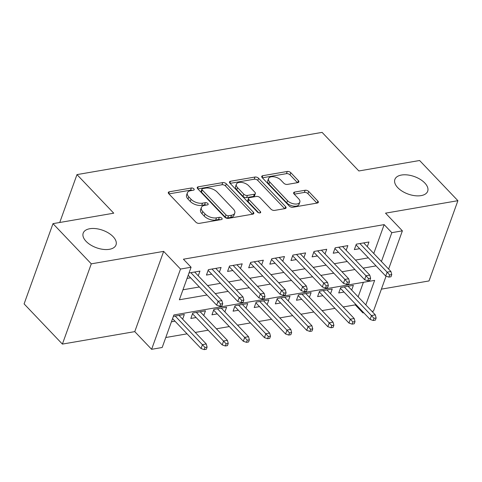 <?xml version="1.0" encoding="UTF-8"?>
<svg xmlns="http://www.w3.org/2000/svg" width="482" height="482" viewBox="0 0 482 482"><rect width="100%" height="100%" fill="white"/><g stroke="black" fill="none" stroke-linecap="round" stroke-linejoin="round"><path stroke-width="0.72" d="M193.866 188.854A1.874 1 19.8 0 0 191.366 187.998L169.327 191.794A2.675 1.422 19.8 0 0 168.314 192.463A2.675 1.422 19.8 0 0 168.754 193.728L195.819 222.13A2.675 1.422 19.8 0 0 199.397 223.353L221.437 219.557A1.874 1 19.8 0 0 222.142 219.087A1.874 1 19.8 0 0 221.834 218.201A1.874 1 19.8 0 0 219.328 217.346L216.478 217.84A8.556 4.561 19.8 0 1 205.031 213.936L202.777 211.568A8.556 4.561 19.8 0 1 201.362 207.525A8.556 4.561 19.8 0 1 204.603 205.374L207.453 204.88A1.874 1 19.8 0 0 208.164 204.41A1.874 1 19.8 0 0 207.85 203.525A1.874 1 19.8 0 0 205.35 202.675L202.494 203.163A8.556 4.561 19.8 0 1 191.047 199.259L188.793 196.891A8.556 4.561 19.8 0 1 187.377 192.848A8.556 4.561 19.8 0 1 190.619 190.697L193.469 190.203A1.874 1 19.8 0 0 194.18 189.733A1.874 1 19.8 0 0 193.866 188.854M192.204 190.426A1.874 1 19.8 0 0 190.583 190.167L168.917 193.897M220.172 219.774A1.874 1 19.8 0 0 218.551 219.515L215.695 220.009L216.478 217.84M206.188 205.097A1.874 1 19.8 0 0 204.567 204.844L201.717 205.332L202.494 203.163M397.758 187.661A17.436 9.291 19.8 0 0 414.912 195.698A17.436 9.291 19.8 0 0 427.685 191.24A17.436 9.291 19.8 0 0 424.805 183.003A17.436 9.291 19.8 0 0 407.658 174.96A17.436 9.291 19.8 0 0 394.879 179.425A17.436 9.291 19.8 0 0 397.758 187.661M86.085 241.343A17.436 9.291 19.8 0 0 103.238 249.381A17.436 9.291 19.8 0 0 116.011 244.922A17.436 9.291 19.8 0 0 113.131 236.686A17.436 9.291 19.8 0 0 95.984 228.649A17.436 9.291 19.8 0 0 83.205 233.107A17.436 9.291 19.8 0 0 86.085 241.343M297.84 182.606A2.675 1.422 19.8 0 0 298.852 181.937A2.675 1.422 19.8 0 0 298.412 180.672L290.815 172.707A2.675 1.422 19.8 0 0 287.236 171.484L262.762 175.701A2.675 1.422 19.8 0 0 261.75 176.37A2.675 1.422 19.8 0 0 262.196 177.635L289.26 206.037A2.675 1.422 19.8 0 0 292.839 207.26L317.313 203.043A2.675 1.422 19.8 0 0 318.325 202.374A2.675 1.422 19.8 0 0 317.879 201.108L308.709 191.481A2.675 1.422 19.8 0 0 305.13 190.263L294.659 192.065A2.675 1.422 19.8 0 0 293.646 192.74A2.675 1.422 19.8 0 0 294.086 193.999L298.635 198.777A7.152 3.814 19.8 0 1 299.816 202.151A7.152 3.814 19.8 0 1 294.574 203.982A7.152 3.814 19.8 0 1 287.537 200.687L269.721 181.985A7.152 3.814 19.8 0 1 268.54 178.605A7.152 3.814 19.8 0 1 273.782 176.78A7.152 3.814 19.8 0 1 280.819 180.075L283.79 183.19A2.675 1.422 19.8 0 0 287.362 184.413L297.84 182.606M373.767 253.478L384.154 224.624L391.812 232.667L402.38 230.848L388.619 269.064M52.99 223.648L91.285 263.841L62.395 344.094L24.1 303.901L52.99 223.648L113.74 213.189L76.975 174.605L322.09 132.381L358.855 170.965L419.605 160.506L457.9 200.693L385.528 213.158L402.38 230.848M62.395 344.094L134.767 331.628L163.657 251.375L91.285 263.841M163.657 251.375L180.509 269.058L191.077 267.239L179.364 299.774L207.007 295.014M384.154 224.624L183.413 259.202L191.077 267.239M226.311 183.817A2.675 1.422 19.8 0 0 222.732 182.594L198.259 186.811A2.675 1.422 19.8 0 0 197.246 187.48A2.675 1.422 19.8 0 0 197.692 188.745L224.757 217.147A2.675 1.422 19.8 0 0 228.329 218.37L252.809 214.153A2.675 1.422 19.8 0 0 253.821 213.484A2.675 1.422 19.8 0 0 253.375 212.219L226.311 183.817L225.534 185.986A2.675 1.422 19.8 0 0 221.955 184.763L197.849 188.914M230.51 181.256L254.984 177.039A2.675 1.422 19.8 0 1 258.563 178.262L285.627 206.664A2.675 1.422 19.8 0 1 286.073 207.929A2.675 1.422 19.8 0 1 285.061 208.598L274.583 210.405A2.675 1.422 19.8 0 1 271.005 209.182L260.033 197.662A2.675 1.422 19.8 0 0 256.454 196.439L249.507 197.638A2.675 1.422 19.8 0 0 248.495 198.313A2.675 1.422 19.8 0 0 248.935 199.572L260.358 211.568A1.874 1 19.8 0 1 260.672 212.454A1.874 1 19.8 0 1 259.298 212.93A1.874 1 19.8 0 1 257.46 212.068L229.944 183.19A2.675 1.422 19.8 0 1 229.498 181.925A2.675 1.422 19.8 0 1 230.51 181.256L229.854 183.088M381.389 289.146L429.01 280.946L457.9 200.693M351.679 290.062L353.366 285.368L340.69 287.549L338.738 292.972L344.028 292.062M330.55 293.701L332.237 289.007L319.56 291.188L317.608 296.611L322.898 295.701M309.414 297.34L311.107 292.646L298.43 294.827L296.478 300.25L301.768 299.34M288.284 300.979L289.977 296.285L277.301 298.472L275.349 303.889L280.638 302.979M267.155 304.618L268.848 299.925L256.165 302.112L254.213 307.534L259.509 306.618M246.025 308.257L247.718 303.564L235.035 305.751L233.083 311.173L238.379 310.257M224.895 311.896L226.582 307.203L213.906 309.39L211.953 314.812L217.249 313.896M203.766 315.535L205.453 310.842L192.776 313.029L190.824 318.451L196.12 317.536M198.253 275.8L199.94 271.107L189.004 272.987M219.382 272.161L221.069 267.468L208.393 269.649L206.441 275.071L211.737 274.162M240.512 268.522L242.199 263.829L229.522 266.01L227.57 271.432L232.866 270.523M261.642 264.883L263.335 260.19L250.652 262.371L248.7 267.793L253.996 266.883M282.771 261.238L284.464 256.545L271.782 258.732L269.83 264.154L275.126 263.244M303.901 257.599L305.594 252.905L292.917 255.092L290.965 260.515L296.255 259.599M325.031 253.96L326.724 249.266L314.047 251.453L312.095 256.876L317.385 255.96M346.166 250.321L347.853 245.627L335.177 247.814L333.225 253.237L338.515 252.321M182.955 289.796L199.349 286.977M207.555 285.561L220.479 283.338M228.685 281.922L241.609 279.693M249.815 278.283L262.738 276.053M270.944 274.644L283.868 272.414M292.074 271.005L304.998 268.775M313.204 267.365L326.127 265.136M334.333 263.726L347.257 261.497M355.463 260.081L368.387 257.858M187.052 278.409L190.607 277.801M367.296 246.682L368.983 241.988L356.306 244.175L354.354 249.598L359.65 248.682M165.772 337.514L187.058 333.845M195.264 332.435L208.188 330.206M216.394 328.796L229.318 326.567M237.524 325.157L250.453 322.928M258.659 321.518L271.583 319.289M279.789 317.879L292.713 315.65M300.919 314.234L313.842 312.011M322.048 310.595L334.972 308.372M343.178 306.956L355.264 304.877L355.529 304.13M358.15 296.852L363.386 282.319M171.435 321.789L174.984 321.181M182.636 319.18L184.323 314.481L173.387 316.367M76.975 174.605L59.738 222.491M386.064 276.162L373.49 311.095L371.965 311.354M363.759 312.77L362.922 312.914L363.187 312.167M355.264 304.877L362.922 312.914M365.808 304.895L374.635 280.379L173.894 314.957L162.181 347.492L151.619 349.311L180.509 269.058M134.767 331.628L151.619 349.311M381.425 261.515L391.812 232.667M215.213 293.598L228.137 291.375M236.343 289.959L249.266 287.736M257.472 286.32L270.396 284.097M278.602 282.681L291.526 280.452M299.732 279.042L312.655 276.813M320.861 275.403L333.785 273.173M341.997 271.764L354.921 269.534M363.127 268.125L376.05 265.895M187.377 192.848L186.594 195.017A8.556 4.561 19.8 0 0 188.01 199.06L188.793 196.891M201.717 205.332A8.556 4.561 19.8 0 1 190.263 201.428L188.01 199.06M201.362 207.525L200.578 209.694A8.556 4.561 19.8 0 0 201.994 213.737L202.777 211.568M215.695 220.009A8.556 4.561 19.8 0 1 204.248 216.105L201.994 213.737M252.435 214.219L225.534 185.986M202.645 188.625A1.874 1 19.8 0 0 201.94 189.095A1.874 1 19.8 0 0 202.247 189.98L226.004 214.912A1.874 1 19.8 0 0 228.51 215.767L231.517 215.249A8.556 4.561 19.8 0 0 234.758 213.098A8.556 4.561 19.8 0 0 233.342 209.055L217.105 192.017A8.556 4.561 19.8 0 0 205.651 188.107L202.645 188.625M201.94 189.095L201.157 191.264A1.874 1 19.8 0 0 201.464 192.149L202.247 189.98M234.758 213.098L233.975 215.267A8.556 4.561 19.8 0 1 230.733 217.418L227.727 217.936A1.874 1 19.8 0 1 225.221 217.081L201.464 192.149M230.101 183.359L254.207 179.208L254.984 177.039M284.687 208.664L257.786 180.431A2.675 1.422 19.8 0 0 254.207 179.208M248.495 198.313L247.712 200.482A2.675 1.422 19.8 0 0 248.152 201.741L258.683 212.791M248.64 185.709A7.152 3.814 19.8 0 0 241.603 182.413A7.152 3.814 19.8 0 0 236.361 184.245A7.152 3.814 19.8 0 0 237.542 187.618L243.82 194.21A2.675 1.422 19.8 0 0 247.399 195.427L254.345 194.234A2.675 1.422 19.8 0 0 255.358 193.559A2.675 1.422 19.8 0 0 254.918 192.3L248.64 185.709M236.361 184.245L235.584 186.413A7.152 3.814 19.8 0 0 236.764 189.788L237.542 187.618M255.358 193.559L254.58 195.728A2.675 1.422 19.8 0 1 253.568 196.403L246.621 197.596A2.675 1.422 19.8 0 1 243.042 196.379L236.764 189.788M268.54 178.605L267.757 180.774A7.152 3.814 19.8 0 0 268.938 184.154L269.721 181.985M299.816 202.151L299.039 204.32A7.152 3.814 19.8 0 1 293.791 206.151A7.152 3.814 19.8 0 1 286.76 202.856L268.938 184.154M316.939 203.109L307.926 193.65A2.675 1.422 19.8 0 0 304.353 192.432L294.249 194.168M297.466 182.672L290.037 174.876A2.675 1.422 19.8 0 0 286.459 173.653L262.353 177.804M204.205 349.619L206.32 349.251L207.103 347.082L204.989 347.45L204.205 349.619L201.06 348.54L202.464 344.636L206.266 343.979L179.033 315.397M204.989 347.45L175.225 316.053M201.06 348.54L172.568 318.638M206.266 343.979L207.103 347.082M188.185 275.264L216.677 305.16L218.081 301.256L190.842 272.673M220.605 304.07L219.822 306.239L221.937 305.877L222.72 303.708L220.605 304.07L218.081 301.256L221.883 300.599L194.65 272.017M216.677 305.16L219.822 306.239M222.72 303.708L221.883 300.599M225.335 345.98L227.45 345.612L228.233 343.443L226.118 343.811L225.335 345.98L222.19 344.901L223.594 340.997L227.396 340.34L200.163 311.758M226.118 343.811L196.355 312.408M222.19 344.901L192.511 313.758M227.396 340.34L228.233 343.443M246.471 342.334L248.579 341.973L249.363 339.804L247.248 340.165L246.471 342.334L243.32 341.262L244.723 337.358L248.525 336.701L221.292 308.118M247.248 340.165L217.49 308.769M243.32 341.262L213.647 310.119M248.525 336.701L249.363 339.804M267.6 338.695L269.709 338.334L270.492 336.165L268.378 336.526L267.6 338.695L264.449 337.623L265.853 333.719L269.661 333.062L242.422 304.479M268.378 336.526L238.62 305.13M264.449 337.623L234.776 306.48M269.661 333.062L270.492 336.165M288.73 335.056L290.839 334.695L291.622 332.526L289.507 332.887L288.73 335.056L285.579 333.984L286.983 330.08L290.791 329.423L263.552 300.834M289.507 332.887L259.75 301.491M285.579 333.984L255.906 302.835M290.791 329.423L291.622 332.526M208.134 270.378L237.807 301.521L239.211 297.617L211.972 269.034M241.735 300.431L240.952 302.6L243.067 302.232L243.85 300.063L241.735 300.431L239.211 297.617L243.012 296.96L215.779 268.378M237.807 301.521L240.952 302.6M243.85 300.063L243.012 296.96M229.263 266.739L258.936 297.882L260.34 293.978L233.107 265.395M262.865 296.792L262.088 298.961L264.196 298.593L264.98 296.424L262.865 296.792L260.34 293.978L264.142 293.321L236.909 264.738M258.936 297.882L262.088 298.961M264.98 296.424L264.142 293.321M250.393 263.1L280.066 294.243L281.47 290.339L254.237 261.756M283.994 293.152L283.217 295.321L285.326 294.954L286.109 292.785L283.994 293.152L281.47 290.339L285.278 289.682L258.039 261.099M280.066 294.243L283.217 295.321M286.109 292.785L285.278 289.682M271.523 259.461L301.196 290.604L302.6 286.7L275.367 258.117M305.124 289.513L304.347 291.682L306.462 291.315L307.239 289.146L305.124 289.513L302.6 286.7L306.407 286.043L279.168 257.46M301.196 290.604L304.347 291.682M307.239 289.146L306.407 286.043M309.86 331.417L311.974 331.056L312.752 328.887L310.637 329.248L309.86 331.417L306.709 330.339L308.118 326.441L311.92 325.784L284.681 297.195M310.637 329.248L280.879 297.852M306.709 330.339L277.036 299.195M311.92 325.784L312.752 328.887M292.652 255.822L322.325 286.965L323.735 283.061L296.496 254.472M326.26 285.874L325.477 288.043L327.591 287.676L328.369 285.507L326.26 285.874L323.735 283.061L327.537 282.404L300.298 253.821M322.325 286.965L325.477 288.043M328.369 285.507L327.537 282.404M330.989 327.778L333.104 327.417L333.881 325.248L331.773 325.609L330.989 327.778L327.838 326.7L329.248 322.795L333.05 322.145L305.811 293.556M331.773 325.609L302.009 294.213M327.838 326.7L298.165 295.556M333.05 322.145L333.881 325.248M313.782 252.182L343.455 283.326L344.865 279.421L317.626 250.833M347.389 282.229L346.606 284.398L348.721 284.037L349.498 281.868L347.389 282.229L344.865 279.421L348.667 278.765L321.428 250.182M343.455 283.326L346.606 284.398M349.498 281.868L348.667 278.765M352.119 324.139L354.234 323.777L355.011 321.608L352.902 321.97L352.119 324.139L348.968 323.061L350.378 319.156L354.18 318.506L326.941 289.917M352.902 321.97L323.139 290.574M348.968 323.061L319.295 291.917M354.18 318.506L355.011 321.608M334.912 248.543L364.591 279.687L365.995 275.782L338.756 247.194M368.519 278.59L367.736 280.759L369.851 280.397L370.628 278.228L368.519 278.59L365.995 275.782L369.796 275.126L342.557 246.543M364.591 279.687L367.736 280.759M370.628 278.228L369.796 275.126M373.249 320.5L375.364 320.138L376.147 317.969L374.032 318.331L373.249 320.5L370.104 319.421L371.508 315.517L375.309 314.867L348.076 286.278M374.032 318.331L344.269 286.935M370.104 319.421L340.425 288.278M375.309 314.867L376.147 317.969M356.041 244.898L385.721 276.047L387.124 272.143L359.885 243.555M389.649 274.951L388.866 277.12L390.98 276.758L391.764 274.589L389.649 274.951L387.124 272.143L390.926 271.487L363.693 242.898M385.721 276.047L388.866 277.12M391.764 274.589L390.926 271.487M190.583 190.167L191.366 187.998M218.551 219.515L219.328 217.346M204.567 204.844L205.35 202.675M190.263 201.428L191.047 199.259M204.248 216.105L205.031 213.936M168.664 193.625L169.327 191.794M252.67 214.177L253.375 212.219M197.602 188.643L198.259 186.811M221.955 184.763L222.732 182.594M225.221 217.081L226.004 214.912M227.727 217.936L228.51 215.767M230.733 217.418L231.517 215.249M257.786 180.431L258.563 178.262M284.922 208.622L285.627 206.664M248.152 201.741L248.935 199.572M259.87 212.936L260.358 211.568M243.042 196.379L243.82 194.21M246.621 197.596L247.399 195.427M253.568 196.403L254.345 194.234M286.76 202.856L287.537 200.687M293.996 193.903L294.659 192.065M304.353 192.432L305.13 190.263M307.926 193.65L308.709 191.481M317.174 203.067L317.879 201.108M262.106 177.533L262.762 175.701M286.459 173.653L287.236 171.484M290.037 174.876L290.815 172.707M297.707 182.63L298.412 180.672"/></g></svg>
